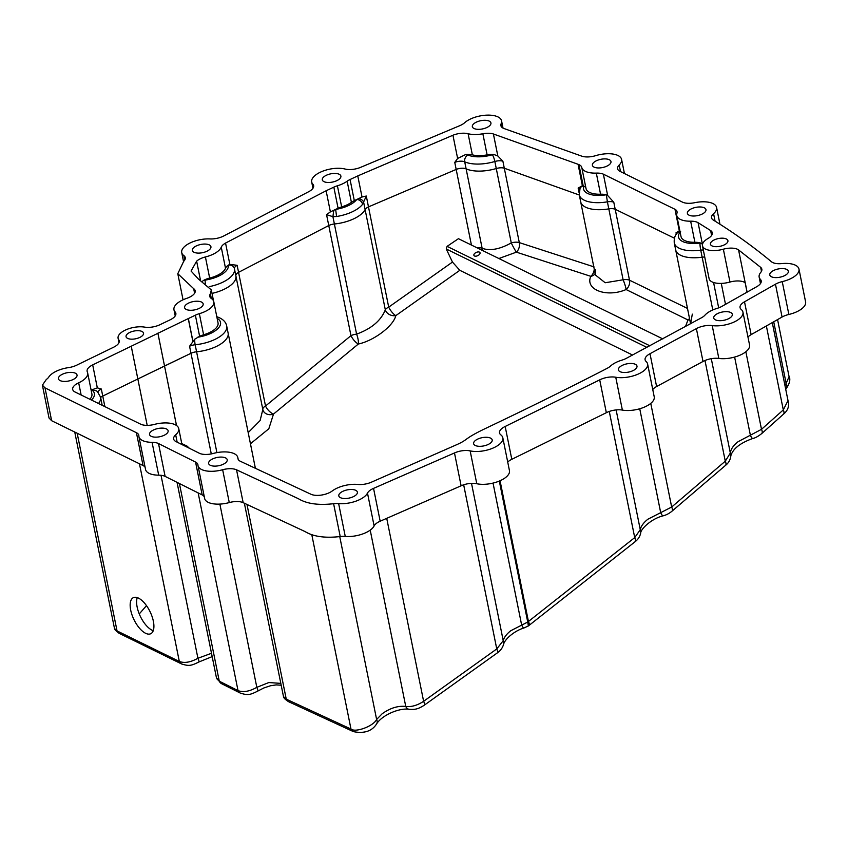 <?xml version="1.0" encoding="UTF-8"?>
<svg xmlns="http://www.w3.org/2000/svg" width="848" height="848" viewBox="0 0 848 848"><rect width="100%" height="100%" fill="white"/><g stroke="black" fill="none" stroke-linecap="round" stroke-linejoin="round"><path stroke-width="1.27" d="M471.424 245.061L456.182 169.43L368.488 206.88L456.182 169.43A8.014 3.551 168.6 0 1 466.124 168.858A28.164 12.497 -11.4 0 0 496.271 168.529A8.014 3.551 168.6 0 1 504.306 168.222L579.576 195.114L504.306 168.222A8.014 3.551 -11.4 0 0 496.271 168.529A28.164 12.497 168.6 0 1 466.124 168.858A8.014 3.551 -11.4 0 0 456.182 169.43L454.761 162.392L457.623 158.449L452.938 135.235L357.771 175.907L362.022 197.022L356.754 199.492A5.342 4.282 37.1 0 1 362.584 204.283A28.164 12.497 168.6 0 1 352.747 211.587A28.164 12.497 168.6 0 1 336.561 216.505L332.914 216.675L326.565 214.682L330.381 211.873L326.13 190.758L225.547 243.069L229.85 264.396L237.143 265.297L238.564 272.335A8.014 3.551 -11.4 0 0 235.861 275.801A28.164 12.497 168.6 0 1 235.871 275.854A28.164 12.497 168.6 0 1 224.211 289.242A28.164 12.497 168.6 0 1 212.021 293.397A28.164 12.497 -11.4 0 0 235.871 275.854A28.164 12.497 -11.4 0 0 235.861 275.823A8.014 3.551 168.6 0 1 238.564 272.335L328.759 225.526L238.564 272.335L265.519 406.022L350.966 335.649L328.759 225.526A8.014 3.551 168.6 0 1 334.388 223.989A8.014 3.551 -11.4 0 0 328.759 225.526L326.565 214.682M362.022 197.022L366.294 196.036L362.584 204.283M368.212 207.007A8.014 3.551 -11.4 0 0 365.106 209.573A28.164 12.497 168.6 0 1 354.167 218.625A28.164 12.497 168.6 0 1 334.388 223.989A28.164 12.497 -11.4 0 0 365.106 209.573A8.014 3.551 168.6 0 1 368.212 207.007A8.014 3.551 168.6 0 1 368.488 206.88A8.014 3.551 -11.4 0 0 368.212 207.007M102.195 405.312L101.972 404.167A28.164 12.497 168.6 0 1 102.078 405.249A28.164 12.497 -11.4 0 0 101.972 404.167L100.552 397.129A28.164 12.497 168.6 0 1 98.506 403.5M255.375 468.213L228.112 333.02A28.164 12.497 168.6 0 1 216.452 346.419A28.164 12.497 168.6 0 1 196.577 351.793A8.014 3.551 -11.4 0 0 190.991 353.287L137.853 378.971A13.536 6.01 -11.4 0 0 137.832 378.982L102.756 396.069A8.014 3.551 -11.4 0 0 100.615 397.447A8.014 3.551 168.6 0 1 102.756 396.069L164.501 366.018A13.536 6.01 -11.4 0 0 164.501 366.018L190.991 353.287A8.014 3.551 168.6 0 1 196.577 351.793A28.164 12.497 -11.4 0 0 228.112 333.02L226.692 325.992A28.164 12.497 168.6 0 1 215.032 339.38A28.164 12.497 168.6 0 1 195.167 344.754L216.908 452.62M782.238 281.621L788.863 314.46A13.536 6.01 -11.4 0 0 783.308 316.389A13.536 6.01 -11.4 0 0 782.068 317.035L775.454 284.197A13.536 6.01 168.6 0 1 776.694 283.55A13.536 6.01 168.6 0 1 782.238 281.621A20.31 9.01 -11.4 0 0 798.975 269.081A20.31 9.01 -11.4 0 0 781.761 263.59A13.536 6.01 168.6 0 1 771.447 261.746C753.321 246.694 733.944 232.797 713.327 220.067A13.536 6.01 168.6 0 1 711.546 217.809A13.536 6.01 168.6 0 1 713.571 213.675A20.31 9.01 -11.4 0 0 716.592 207.474A20.31 9.01 -11.4 0 0 694.66 202.704A13.536 6.01 168.6 0 1 682.131 201.962L620.291 171.497A13.536 6.01 168.6 0 1 617.598 168.763A13.536 6.01 168.6 0 1 619.199 165.021A20.31 9.01 -11.4 0 0 621.595 159.413A20.31 9.01 -11.4 0 0 595.678 155.661A13.536 6.01 168.6 0 1 581.431 156.032L504.422 128.673A13.536 6.01 168.6 0 1 500.871 125.61A13.536 6.01 168.6 0 1 501.147 123.691A20.31 9.01 -11.4 0 0 501.55 120.798A20.31 9.01 -11.4 0 0 490.049 115.158A20.31 9.01 -11.4 0 0 470.142 119.176A20.31 9.01 -11.4 0 0 464.587 122.78A13.536 6.01 168.6 0 1 459.213 125.907L361.206 167.098A13.536 6.01 168.6 0 1 345.083 169.038A20.31 9.01 -11.4 0 0 320.099 172.324A20.31 9.01 -11.4 0 0 311.693 181.981A20.31 9.01 -11.4 0 0 312.859 184.164A13.536 6.01 168.6 0 1 313.633 185.617A13.536 6.01 168.6 0 1 308.121 192.008L224.254 235.702A13.536 6.01 168.6 0 1 209.986 238.924A20.31 9.01 -11.4 0 0 190.132 242.941A20.31 9.01 -11.4 0 0 181.726 252.598A20.31 9.01 -11.4 0 0 183.846 255.608A13.536 6.01 168.6 0 1 185.256 257.622A13.536 6.01 168.6 0 1 183.687 261.332L177.794 273.713L193.683 288.68A13.536 6.01 168.6 0 1 195.188 290.758A13.536 6.01 168.6 0 1 186.698 298.358A20.31 9.01 -11.4 0 0 182.384 300.118A20.31 9.01 -11.4 0 0 173.967 309.764A20.31 9.01 -11.4 0 0 175.101 311.905A13.536 6.01 168.6 0 1 175.854 313.336A13.536 6.01 168.6 0 1 170.183 319.802L160.039 324.678A13.536 6.01 168.6 0 1 144.595 327.116A17.034 7.558 -11.4 0 0 125.144 330.19A17.034 7.558 -11.4 0 0 118.095 338.288A17.034 7.558 -11.4 0 0 118.709 339.677A13.536 6.01 168.6 0 1 119.208 340.79A13.536 6.01 168.6 0 1 113.674 347.192L76.638 365.202A13.536 6.01 168.6 0 1 68.465 367.629A20.31 9.01 -11.4 0 0 56.233 371.254A20.31 9.01 -11.4 0 0 48.749 377.084A13.536 6.01 168.6 0 1 46.311 379.48L42.4 385.172L45.008 387.875L136.422 432.703A13.536 6.01 168.6 0 1 138.796 435.289A13.536 6.01 168.6 0 1 138.849 435.83A20.31 9.01 -11.4 0 0 138.924 436.646A20.31 9.01 -11.4 0 0 152.068 442.327A13.536 6.01 168.6 0 1 158.512 443.557L165.127 476.396A13.536 6.01 -11.4 0 0 158.693 475.166L152.068 442.327M712.214 325.6L718.839 358.439A13.536 6.01 -11.4 0 0 703.967 360.972A13.536 6.01 -11.4 0 0 703.003 361.471L696.388 328.632A13.536 6.01 168.6 0 1 697.342 328.134A13.536 6.01 168.6 0 1 712.214 325.6A20.31 9.01 -11.4 0 0 733.382 322.335A20.31 9.01 -11.4 0 0 742.943 312.149A20.31 9.01 -11.4 0 0 741.205 309.435A13.536 6.01 168.6 0 1 740.06 307.633A13.536 6.01 168.6 0 1 744.512 301.793L751.137 334.631A13.536 6.01 -11.4 0 0 747.957 337.059M615.754 377.243L622.379 410.082A13.536 6.01 -11.4 0 0 606.744 412.499A13.536 6.01 -11.4 0 0 606.341 412.7L599.716 379.862A13.536 6.01 168.6 0 1 600.13 379.66A13.536 6.01 168.6 0 1 615.754 377.243A20.31 9.01 -11.4 0 0 637.452 374.403A20.31 9.01 -11.4 0 0 647.596 363.972A20.31 9.01 -11.4 0 0 646.102 361.46A13.536 6.01 168.6 0 1 645.095 359.785A13.536 6.01 168.6 0 1 649.992 353.711L656.606 386.55A13.536 6.01 -11.4 0 0 652.748 389.508M470.152 450.892L476.777 483.731A13.536 6.01 -11.4 0 0 461.111 485.798L454.486 452.959A13.536 6.01 168.6 0 1 470.152 450.892A20.31 9.01 -11.4 0 0 492.211 448.412A20.31 9.01 -11.4 0 0 502.822 437.78A20.31 9.01 -11.4 0 0 500.85 434.876A13.536 6.01 168.6 0 1 499.525 432.936A13.536 6.01 168.6 0 1 505.132 426.491A13.536 6.01 168.6 0 1 505.175 426.47L511.8 459.319A13.536 6.01 -11.4 0 0 511.757 459.34A13.536 6.01 -11.4 0 0 507.719 462.054M367.491 493.101A13.536 6.01 168.6 0 1 372.76 488.734A13.536 6.01 168.6 0 1 373.544 488.374L380.169 521.213A13.536 6.01 -11.4 0 0 379.374 521.573A13.536 6.01 -11.4 0 0 374.116 525.94L367.491 493.101A20.31 9.01 -11.4 0 1 338.638 503.585L345.263 536.424A20.31 9.01 -11.4 0 0 374.116 525.94M761.472 271.296L760.688 267.364A13.536 6.01 168.6 0 1 761.843 269.176A13.536 6.01 168.6 0 1 760.773 272.346A20.31 9.01 -11.4 0 0 759.161 277.105A20.31 9.01 -11.4 0 0 760.391 279.352A13.536 6.01 168.6 0 1 761.207 280.847A13.536 6.01 168.6 0 1 756.819 286.645L721.881 306.393A13.536 6.01 168.6 0 1 717.101 308.375A20.31 9.01 -11.4 0 0 711.525 310.527A20.31 9.01 -11.4 0 0 704.974 315.138A13.536 6.01 168.6 0 1 701.667 317.671L626.11 358.46A13.536 6.01 168.6 0 1 621.807 360.177A20.31 9.01 -11.4 0 0 616.189 362.35A20.31 9.01 -11.4 0 0 610.528 366.05A13.536 6.01 168.6 0 1 607.316 368.233L601.476 371.276C565.404 389.762 526.735 408.831 485.48 428.473A13.536 6.01 -11.4 0 0 485.459 428.484C463.294 439.116 469.029 439.073 457.305 444.416A13.536 6.01 -11.4 0 0 457.242 444.447L371.339 482.215A13.536 6.01 168.6 0 1 357.92 484.452A20.31 9.01 -11.4 0 0 336.592 488.363A20.31 9.01 -11.4 0 0 332.268 490.95A13.536 6.01 168.6 0 1 310.877 494.214L240.949 461.556A13.536 6.01 -11.4 0 0 240.843 461.503L240.599 461.397A13.536 6.01 168.6 0 1 237.959 458.683A13.536 6.01 168.6 0 1 237.906 458.249A20.31 9.01 -11.4 0 0 237.832 457.591A20.31 9.01 -11.4 0 0 213.304 453.436A13.536 6.01 168.6 0 1 199.28 453.224L175.96 441.564A13.536 6.01 168.6 0 1 173.639 439.01A13.536 6.01 168.6 0 1 175.684 434.844A20.31 9.01 -11.4 0 0 178.748 428.611A20.31 9.01 -11.4 0 0 154.463 424.392A13.536 6.01 168.6 0 1 140.651 424.17L75.069 392.009A13.536 6.01 168.6 0 1 72.695 389.423A13.536 6.01 168.6 0 1 78.292 382.978A13.536 6.01 168.6 0 1 78.673 382.808A20.31 9.01 -11.4 0 0 87.641 372.887A20.31 9.01 -11.4 0 0 87.333 371.943A13.536 6.01 168.6 0 1 87.121 371.318A13.536 6.01 168.6 0 1 92.686 364.894L97.319 387.875L101.336 389.031L104.876 406.627M702.049 214.12A9.476 4.208 -11.4 0 0 705.971 209.615A9.476 4.208 -11.4 0 0 700.607 206.986A9.476 4.208 -11.4 0 0 691.311 208.852A9.476 4.208 -11.4 0 0 687.389 213.367A9.476 4.208 -11.4 0 0 692.752 215.996A9.476 4.208 -11.4 0 0 702.049 214.12M784.432 275.727A9.476 4.208 -11.4 0 0 788.364 271.222A9.476 4.208 -11.4 0 0 782.99 268.583A9.476 4.208 -11.4 0 0 773.705 270.459A9.476 4.208 -11.4 0 0 769.783 274.964A9.476 4.208 -11.4 0 0 775.146 277.593A9.476 4.208 -11.4 0 0 784.432 275.727M633.053 370.618A9.476 4.208 -11.4 0 0 636.986 366.113A9.476 4.208 -11.4 0 0 631.612 363.474A9.476 4.208 -11.4 0 0 622.326 365.35A9.476 4.208 -11.4 0 0 618.404 369.855A9.476 4.208 -11.4 0 0 623.768 372.495A9.476 4.208 -11.4 0 0 633.053 370.618M728.4 318.795A9.476 4.208 -11.4 0 0 732.322 314.29A9.476 4.208 -11.4 0 0 726.959 311.661A9.476 4.208 -11.4 0 0 717.662 313.537A9.476 4.208 -11.4 0 0 713.74 318.042A9.476 4.208 -11.4 0 0 719.104 320.671A9.476 4.208 -11.4 0 0 728.4 318.795M488.278 444.426A9.476 4.208 -11.4 0 0 492.211 439.921A9.476 4.208 -11.4 0 0 486.837 437.292A9.476 4.208 -11.4 0 0 477.551 439.169A9.476 4.208 -11.4 0 0 473.619 443.674A9.476 4.208 -11.4 0 0 478.993 446.302A9.476 4.208 -11.4 0 0 488.278 444.426M164.205 435.257A9.476 4.208 -11.4 0 0 168.127 430.752A9.476 4.208 -11.4 0 0 162.763 428.123A9.476 4.208 -11.4 0 0 153.467 430A9.476 4.208 -11.4 0 0 149.545 434.505A9.476 4.208 -11.4 0 0 154.908 437.133A9.476 4.208 -11.4 0 0 164.205 435.257M199.248 308.386A9.476 4.208 -11.4 0 0 203.17 303.881A9.476 4.208 -11.4 0 0 197.807 301.241A9.476 4.208 -11.4 0 0 188.51 303.118A9.476 4.208 -11.4 0 0 184.588 307.623A9.476 4.208 -11.4 0 0 189.952 310.262A9.476 4.208 -11.4 0 0 199.248 308.386M223.289 464.238A9.476 4.208 -11.4 0 0 227.211 459.733A9.476 4.208 -11.4 0 0 221.847 457.093A9.476 4.208 -11.4 0 0 212.551 458.969A9.476 4.208 -11.4 0 0 208.629 463.474A9.476 4.208 -11.4 0 0 213.993 466.103A9.476 4.208 -11.4 0 0 223.289 464.238M353.468 496.631A9.476 4.208 -11.4 0 0 357.39 492.126A9.476 4.208 -11.4 0 0 352.015 489.497A9.476 4.208 -11.4 0 0 342.73 491.374A9.476 4.208 -11.4 0 0 338.808 495.879A9.476 4.208 -11.4 0 0 344.171 498.507A9.476 4.208 -11.4 0 0 353.468 496.631M73.108 379.533A9.476 4.208 -11.4 0 0 77.03 375.028A9.476 4.208 -11.4 0 0 71.656 372.389A9.476 4.208 -11.4 0 0 62.37 374.265A9.476 4.208 -11.4 0 0 58.448 378.77A9.476 4.208 -11.4 0 0 63.812 381.409A9.476 4.208 -11.4 0 0 73.108 379.533M207.007 251.209A9.476 4.208 -11.4 0 0 210.929 246.704A9.476 4.208 -11.4 0 0 205.566 244.076A9.476 4.208 -11.4 0 0 196.27 245.952A9.476 4.208 -11.4 0 0 192.348 250.457A9.476 4.208 -11.4 0 0 197.711 253.086A9.476 4.208 -11.4 0 0 207.007 251.209M336.963 180.592A9.476 4.208 -11.4 0 0 340.885 176.087A9.476 4.208 -11.4 0 0 335.522 173.458A9.476 4.208 -11.4 0 0 326.226 175.335A9.476 4.208 -11.4 0 0 322.304 179.84A9.476 4.208 -11.4 0 0 327.678 182.468A9.476 4.208 -11.4 0 0 336.963 180.592M487.006 127.454A9.476 4.208 -11.4 0 0 490.928 122.939A9.476 4.208 -11.4 0 0 485.565 120.31A9.476 4.208 -11.4 0 0 476.269 122.186A9.476 4.208 -11.4 0 0 472.347 126.691A9.476 4.208 -11.4 0 0 477.721 129.32A9.476 4.208 -11.4 0 0 487.006 127.454M607.051 166.06A9.476 4.208 -11.4 0 0 610.973 161.555A9.476 4.208 -11.4 0 0 605.61 158.915A9.476 4.208 -11.4 0 0 596.314 160.791A9.476 4.208 -11.4 0 0 592.392 165.296A9.476 4.208 -11.4 0 0 597.755 167.936A9.476 4.208 -11.4 0 0 607.051 166.06M336.561 216.505L335.66 209.392L338.087 208.258L333.836 187.143A13.536 6.01 168.6 0 1 337.409 185.786A20.31 9.01 -11.4 0 0 347.15 181.218A13.536 6.01 168.6 0 1 349.842 179.628A13.536 6.01 168.6 0 1 350.065 179.522L354.316 200.637L356.754 199.492A22.832 10.123 -11.4 0 1 348.782 205.417A22.832 10.123 -11.4 0 1 335.66 209.392L330.381 211.873M338.087 208.258A13.536 6.01 168.6 0 1 341.659 206.901A20.31 9.01 168.6 0 0 351.401 202.333A13.536 6.01 168.6 0 1 354.104 200.743A13.536 6.01 168.6 0 1 354.316 200.637M202.036 281.568L203.668 280.349A13.345 5.925 168.6 0 1 204.58 279.882A13.345 5.925 168.6 0 1 209.668 278.08A20.31 9.01 168.6 0 0 225.515 268.286A13.536 6.01 168.6 0 1 228.271 265.159L229.85 264.396M200.531 280.508L196.63 261.184A13.345 5.925 168.6 0 1 200.329 258.767A13.345 5.925 168.6 0 1 205.407 256.965A20.31 9.01 -11.4 0 0 221.254 247.181A13.536 6.01 168.6 0 1 225.547 243.069M139.846 337.398A8.915 3.954 -11.4 0 0 143.535 333.158A8.915 3.954 -11.4 0 0 138.489 330.688A8.915 3.954 -11.4 0 0 129.744 332.448A8.915 3.954 -11.4 0 0 126.055 336.688A8.915 3.954 -11.4 0 0 131.101 339.158A8.915 3.954 -11.4 0 0 139.846 337.398M724.224 244.913A8.915 3.954 -11.4 0 0 727.913 240.673A8.915 3.954 -11.4 0 0 722.867 238.193A8.915 3.954 -11.4 0 0 714.133 239.963A8.915 3.954 -11.4 0 0 710.444 244.192A8.915 3.954 -11.4 0 0 715.489 246.673A8.915 3.954 -11.4 0 0 724.224 244.913M87.641 372.887L91.902 393.991A20.31 9.01 168.6 0 1 89.846 399.26M213.791 301.74L218.042 322.855A20.31 9.01 168.6 0 1 203.605 334.79A13.536 6.01 168.6 0 0 199.619 336.296L195.369 315.18A13.536 6.01 168.6 0 1 199.354 313.675A20.31 9.01 -11.4 0 0 213.791 301.74A20.31 9.01 -11.4 0 0 211.364 298.507A13.536 6.01 168.6 0 1 209.753 296.355A13.536 6.01 168.6 0 1 210.378 293.779L211.332 298.485M211.279 453.903L189.57 346.26L194.722 339.211L199.619 336.296M192.835 341.32L188.245 318.604A13.536 6.01 -11.4 0 0 188.341 318.562L195.369 315.18M357.771 175.907L350.065 179.522M333.836 187.143L326.13 190.758M493.621 154.4A13.536 6.01 168.6 0 0 487.123 154.866A20.31 9.01 168.6 0 1 472.357 154.845A13.536 6.01 168.6 0 0 466.018 154.368A13.345 5.925 168.6 0 1 467.958 155.004A22.832 10.123 -11.4 0 0 492.381 154.739A13.345 5.925 168.6 0 1 493.621 154.4L497.829 155.979L502.885 161.194L519.305 242.613L594.045 266.897M452.938 135.235A13.536 6.01 168.6 0 1 468.107 133.73A20.31 9.01 -11.4 0 0 482.862 133.761A13.536 6.01 168.6 0 1 493.398 133.984L497.829 155.979M694.904 242.295A20.31 9.01 168.6 0 1 681.029 236.613L676.768 215.509A20.31 9.01 -11.4 0 0 690.654 221.19A13.536 6.01 168.6 0 1 698.084 222.695L702.42 244.203L700.437 242.973A13.536 6.01 168.6 0 0 694.904 242.295L690.654 221.19M676.301 234.239L676.015 232.808L679.322 230.815L674.987 209.297A13.536 6.01 168.6 0 1 677.043 211.724A13.536 6.01 168.6 0 1 676.937 213.23A20.31 9.01 -11.4 0 0 676.768 215.509M679.322 230.815L680.605 231.472M579.078 192.655L578.156 188.076L582.375 185.712L583.901 186.083A22.832 10.123 -11.4 0 0 606.203 194.786A13.536 6.01 168.6 0 0 600.564 194.213A20.31 9.01 168.6 0 1 586.032 188.553L581.77 167.438A20.31 9.01 -11.4 0 0 596.314 173.109A13.536 6.01 168.6 0 1 603.363 174.169L607.656 195.496L613.782 202.227L615.203 209.265A8.014 3.551 -11.4 0 0 608.811 208.873A28.164 12.497 168.6 0 1 580.689 201.835A28.164 12.497 -11.4 0 0 608.811 208.873A8.014 3.551 168.6 0 1 615.203 209.265L674.425 238.214L615.203 209.265L629.502 280.179L687.495 308.428M582.375 185.712L578.06 164.279L578.919 164.639A13.536 6.01 168.6 0 1 581.77 167.438L586.032 188.553M606.203 194.786L607.656 195.496M583.901 186.083A13.536 6.01 168.6 0 1 586.032 188.542M196.63 261.184L191.065 271.031L198.209 278.844L211.322 289.921L210.378 293.779M188.245 318.604L92.686 364.894M760.688 267.364L738.566 249.906L745.191 282.744A13.536 6.01 -11.4 0 0 729.98 282.045L723.355 249.206A13.536 6.01 168.6 0 1 738.566 249.906M711.599 235.437L710.624 230.561A13.536 6.01 168.6 0 1 712.299 232.755A13.536 6.01 168.6 0 1 707.953 238.532A17.034 7.558 -11.4 0 0 702.473 245.803L709.098 278.642A17.034 7.558 -11.4 0 0 729.98 282.045M702.473 245.803A17.034 7.558 -11.4 0 0 723.355 249.206M710.624 230.561L698.084 222.695M674.987 209.297L603.363 174.169M578.06 164.279L493.398 133.984M788.863 314.46A20.31 9.01 -11.4 0 0 805.6 301.92L798.975 269.081M782.068 317.035L751.137 334.631M775.454 284.197L744.512 301.793M718.839 358.439A20.31 9.01 -11.4 0 0 739.997 355.174A20.31 9.01 -11.4 0 0 749.558 344.988L742.943 312.149M703.003 361.471L656.606 386.55M696.388 328.632L649.992 353.711M622.379 410.082A20.31 9.01 -11.4 0 0 644.067 407.252A20.31 9.01 -11.4 0 0 654.221 396.811L647.596 363.972M606.341 412.7L511.8 459.319M599.716 379.862L505.175 426.47M476.777 483.731A20.31 9.01 -11.4 0 0 498.836 481.251A20.31 9.01 -11.4 0 0 509.447 470.619L502.822 437.78M461.111 485.798L380.169 521.213M454.486 452.959L373.544 488.374M345.263 536.424A13.536 6.01 -11.4 0 0 340.218 536.54C325.081 538.289 313.378 536.636 305.1 531.59L243.153 502.663A13.536 6.01 -11.4 0 0 229.267 502.578L222.653 469.739A13.536 6.01 168.6 0 1 236.539 469.813L243.153 502.663M340.218 536.54L333.603 503.701C318.456 505.45 306.753 503.797 298.475 498.751L236.539 469.813M204.315 496.896A13.536 6.01 -11.4 0 0 202.184 494.925L195.57 462.086A13.536 6.01 168.6 0 1 197.891 464.64A13.536 6.01 168.6 0 1 197.934 465.033A20.31 9.01 -11.4 0 0 198.008 465.616A20.31 9.01 -11.4 0 0 222.653 469.739M198.008 465.616L204.633 498.454A20.31 9.01 -11.4 0 0 229.267 502.578M202.184 494.925L165.127 476.396M195.57 462.086L158.512 443.557M138.924 436.646L145.549 469.485A20.31 9.01 -11.4 0 0 158.693 475.166M42.4 385.172L49.025 418.011L51.633 420.714L143.047 465.541L136.422 432.703M704.741 257.039A8.014 3.551 -11.4 0 0 702.144 257.198A28.164 12.497 168.6 0 1 675.686 249.895A28.164 12.497 -11.4 0 0 702.144 257.198A8.014 3.551 168.6 0 1 704.741 257.039M145.114 467.312A13.536 6.01 -11.4 0 0 143.047 465.541M333.603 503.701A13.536 6.01 168.6 0 1 338.638 503.585M131.207 346.143A13.536 6.01 168.6 0 1 131.228 346.132L147.202 425.378L131.207 346.143M157.876 333.179A13.536 6.01 168.6 0 1 157.908 333.169L164.533 366.007L157.876 333.179M457.623 158.449L466.018 154.368M91.372 391.373A13.536 6.01 168.6 0 1 92.061 389.773L97.319 387.875M333.762 210.283L332.914 216.675L356.595 334.123C371.36 328.759 380.932 320.671 385.321 309.838L363.633 202.259A5.342 3.827 15.9 0 0 358.651 198.602M474.467 255.99A3.339 1.781 -24.8 0 0 478.293 255.365A3.339 1.781 -24.8 0 0 479.979 252.662A3.339 1.781 -24.8 0 0 479.438 252.132A3.339 1.781 -24.8 0 0 475.601 252.768A3.339 1.781 -24.8 0 0 473.926 255.46A3.339 1.781 -24.8 0 0 474.467 255.99M647.013 347.436L446.239 248.973L447.097 246.365L458.439 238.691L662.85 338.935M632.629 355.058L459.807 270.311L395.804 315.636A8.014 2.438 53.6 0 1 388.702 307.135L452.472 262.074L459.807 270.311M137.27 597.607A20.023 8.978 -115.8 0 0 137.143 607.03A20.023 8.978 -115.8 0 0 153.244 630.679M130.698 610.136A20.023 8.978 -115.8 0 0 150.743 633.732A20.023 8.978 -115.8 0 0 153.371 621.255A20.023 8.978 -115.8 0 0 133.327 597.67A20.023 8.978 -115.8 0 0 130.698 610.136M211.502 653.267L197.923 658.271C190.609 662.32 184.408 663.38 179.32 661.461L117.045 630.923L114.48 628.442L74.751 432.056M280.699 683.371L268.816 682.545L256.827 687.346C249.429 691.491 243.164 692.572 238.023 690.601L219.272 681.188L216.431 677.711L177.041 482.342M493.038 483.084L521.626 624.912A8.014 1.283 71.1 0 0 523.841 628.039L528.378 625.93L527.732 622.029L510.729 630.753C506.627 633.997 504.136 637.304 503.224 640.675L496.758 648.943L423.618 701.296C417.417 705.398 411.471 707.115 405.757 706.448C398.03 705.61 390.144 708.048 382.13 713.793L376.618 719.475C373.47 726.142 355.535 732.852 350.987 729.068L286.253 699.165L283.486 696.6L244.372 503.224M772.284 322.622L788.004 400.585L783.298 409.902L761.504 429.332L738.057 441.713C733.297 445.507 730.722 449.292 730.329 453.065L725.273 461.185L671.669 507.03L647.893 519.209C643.547 522.665 641.014 526.152 640.272 529.682L634.717 537.611L527.732 622.029L499.313 481.049M777.574 319.611L789.085 376.724L785.015 385.734M137.079 598.211L137.376 597.639M248.199 432.628L260.113 420.534L262.827 409.542L235.882 275.886M446.239 248.973L452.472 262.074M482.3 250.393A8.014 6.127 113.6 0 0 482.141 248.305C490.102 251.082 499.801 249.291 511.27 242.91L494.85 161.491A28.164 12.497 168.6 0 1 464.704 161.82L482.141 248.305A8.014 3.551 168.6 0 0 476.883 247.743M595.688 269.706L595.444 275.017L605.186 282.744L623.11 279.798L607.391 201.845A28.164 12.497 168.6 0 1 579.269 194.796L595.444 275.017M692.307 314.131L690.601 323.798M725.506 304.368L721.277 283.402M685.481 326.618L687.961 319.961L626.1 289.539A8.014 1.166 70.6 0 0 623.11 279.798A8.014 3.551 168.6 0 1 629.502 280.179A8.014 6.095 112.9 0 1 626.1 289.539C606.691 297.902 584.696 289.666 590.823 276.331L516.39 252.153A8.014 0.657 62.2 0 1 511.27 242.91A8.014 3.551 168.6 0 1 519.305 242.613A8.014 5.777 106.2 0 1 516.39 252.153L498.868 258.523M689.519 318.498A8.014 6.318 119.2 0 1 687.961 319.961A8.014 5.448 -150.6 0 0 689.742 319.622M594.225 268.975A8.014 5.968 110.1 0 1 590.823 276.331A8.014 6.159 -164 0 0 595.158 273.575M262.816 409.489A8.014 3.551 168.6 0 1 265.519 406.022A8.014 3.286 48.7 0 0 273.512 414.068L358.344 344.023A8.014 2.703 52.1 0 1 350.966 335.649A8.014 3.551 168.6 0 1 356.595 334.123A8.014 2.194 75.5 0 1 358.344 344.023C374 340.716 393.483 325.95 395.804 315.636A8.014 6.063 18.3 0 1 385.321 309.838A8.014 3.551 168.6 0 1 388.437 307.262A8.014 3.551 168.6 0 1 388.702 307.135L366.294 196.036M250.446 443.758L268.816 428.77L273.512 414.068A8.014 6.72 -11.6 0 1 262.827 409.542L234.451 268.816A28.164 12.497 168.6 0 1 222.791 282.204A28.164 12.497 168.6 0 1 209.159 286.666M203.668 280.349A13.345 5.925 168.6 0 1 205.152 280.094A22.832 10.123 -11.4 0 0 218.816 276.035A22.832 10.123 -11.4 0 0 228.271 265.159A5.342 4.781 -11.7 0 1 234.44 268.763A5.342 4.781 -11.7 0 1 234.451 268.784A28.164 12.497 168.6 0 1 234.451 268.816L234.44 268.784A8.014 3.551 -11.4 0 1 237.143 265.297M197.701 337.218A22.832 10.123 -11.4 0 0 211.067 333.2A22.832 10.123 -11.4 0 0 217.13 318.318M91.446 400.033A22.832 10.123 -11.4 0 0 92.792 390.78A5.342 4.569 -46.2 0 1 97.435 391.617L100.552 397.129M235.861 275.823L234.461 268.848M501.147 123.691L501.868 127.285M351.401 202.333L347.15 181.218M761.027 282.543L760.391 279.352M237.906 458.249L238.076 459.118M175.684 434.844L177.158 442.168M78.673 382.808L81.132 394.977M199.354 313.675L203.605 334.79M188.341 318.562L192.909 341.225M205.407 256.965L209.668 278.08M225.515 268.286L221.254 247.181M337.409 185.786L341.659 206.901M468.107 133.73L472.357 154.845M487.123 154.866L482.862 133.761M600.564 194.213L596.314 173.109M583.191 185.818L578.919 164.639M184.737 260.018L183.846 255.608M313.484 187.26L312.859 184.164M619.199 165.021L620.524 171.603M713.571 213.675L715.076 221.148M51.633 420.714L45.008 387.875M119.176 341.998L118.709 339.677M175.716 314.947L175.101 311.905M194.605 293.26L193.683 288.68M712.786 309.955L700.734 250.16A28.164 12.497 168.6 0 1 674.266 242.857L690.516 323.459M680.107 232.087A22.832 10.123 -11.4 0 0 700.003 243.026A13.345 5.925 168.6 0 1 700.437 242.973M92.792 390.78A13.345 5.925 168.6 0 1 92.061 389.773M502.885 161.194A8.014 3.551 -11.4 0 0 494.85 161.491A5.342 0.965 73.4 0 0 492.381 154.739M467.958 155.004A5.342 4.06 114.1 0 0 464.704 161.82A8.014 3.551 -11.4 0 0 454.761 162.392M613.782 202.227A8.014 3.551 -11.4 0 0 607.391 201.845L606.352 194.828M579.725 189.221A8.014 3.551 -11.4 0 0 578.156 188.076M703.321 250.001A8.014 3.551 -11.4 0 0 700.734 250.16A5.342 0.625 81.9 0 1 700.003 243.026M676.863 233.476A8.014 3.551 -11.4 0 0 676.015 232.808M101.336 389.031A8.014 3.551 -11.4 0 0 98.039 392.232M194.722 339.211A5.342 1.092 84.6 0 0 195.167 344.754A8.014 3.551 -11.4 0 0 189.57 346.26M680.032 231.684A5.342 4.176 -139.7 0 0 677.308 232.924C674.944 235.225 673.927 238.532 674.266 242.857M583.541 185.924A5.342 4.569 -156.2 0 0 580.043 188.415L579.269 194.796M205.152 280.094A5.342 0.583 81.7 0 0 205.386 283.889M447.097 246.365L649.971 345.857M745.233 282.776L747.12 292.157M176.532 425.526L164.533 366.007L176.49 425.505M146.492 605.642L139.263 613.941M77.179 433.243L117.045 630.923A8.014 6.212 116.1 0 0 119.473 633.488L181.748 664.026A8.014 6.212 116.1 0 1 179.32 661.461L139.464 463.782M181.748 664.026C188.786 666.083 190.768 666.051 198.824 662.012A8.014 1.399 58.8 0 0 197.923 658.271L161.025 475.304M216.77 678.739L221.667 683.732A8.014 6.233 116.6 0 1 219.272 681.188L179.416 483.53M221.667 683.732L240.419 693.145A8.014 6.233 116.7 0 1 238.023 690.601L198.156 492.911M240.419 693.145C247.648 695.286 249.524 695.222 257.697 691.12A8.014 1.463 58.5 0 0 256.827 687.346L219.876 504.094M283.486 696.6C283.614 697.946 285.384 699.674 288.786 701.784A8.014 6.159 114.5 0 1 286.253 699.165L246.98 504.422M288.786 701.784L353.457 731.644A8.014 6.201 115.6 0 1 350.987 729.068L311.767 534.579M353.457 731.644C364.29 733.753 372.007 731.177 376.607 723.906A8.014 5.056 34.3 0 0 376.618 719.475L339.741 536.593M376.607 723.906C382.045 714.991 399.885 707.635 409.054 709.31A8.014 5.364 99.9 0 1 405.757 706.448L370.216 530.138M409.054 709.31C414.82 709.712 417.99 709.246 424.159 705.282A8.014 2.237 54.6 0 0 423.618 701.296L386.73 518.351M424.159 705.282L497.225 652.971A8.014 2.449 53.5 0 0 496.758 648.943L463.665 484.812M497.225 652.971C500.553 650.649 502.684 647.713 503.606 644.162A8.014 6.233 13.9 0 0 503.224 640.675L471.509 483.36M787.675 399.567C789.753 405.249 788.343 410.125 783.467 414.184L761.684 433.604C758.112 436.413 755.176 438.024 752.876 438.458C740.315 442.932 732.969 448.698 730.838 455.758C730.414 459.743 728.633 462.966 725.475 465.425L671.923 511.238C669.199 513.485 666.316 515.012 663.253 515.796C650.872 518.785 640.6 529.523 640.717 532.904C640.007 536.487 638.099 539.455 635.004 541.787L528.823 625.58A8.014 2.661 -127.6 0 0 528.442 621.489L500.055 480.731M635.004 541.787A8.014 2.936 -129.2 0 0 634.717 537.611L609.277 411.45M640.717 532.904A8.014 6.339 -169.7 0 0 640.272 529.682L616.125 409.934M663.253 515.796A8.014 1.929 -105.8 0 1 660.719 512.764L639.742 408.757M671.923 511.238A8.014 3.074 -130 0 0 671.669 507.03L650.766 403.383M725.475 465.425A8.014 3.244 -131 0 0 725.273 461.185L704.985 360.517M730.838 455.758A8.014 6.498 -176 0 0 730.329 453.065L711.292 358.693M752.876 438.458A8.014 1.781 -106.5 0 1 750.416 435.406L734.622 357.072M761.684 433.604A8.014 3.328 -131.6 0 0 761.504 429.332L745.858 351.761M783.467 414.184A8.014 3.371 -131.8 0 0 783.298 409.902L766.38 325.992M788.757 375.696C790.739 378.844 789.912 383.137 786.276 388.564A8.014 4.399 -139.3 0 0 786.287 384.102L773.726 321.805M718.68 307.845L713.571 282.501M747.056 292.2L745.148 282.713M226.692 325.992C225.875 321.742 222.526 318.636 216.632 316.654M503.012 128.08L501.55 120.798M760.465 283.582L759.161 277.105M238.182 459.351L237.832 457.591M181.96 444.564L178.748 428.611M211.322 289.921L213.537 300.934M183.518 261.502L181.726 252.598M312.954 188.267L311.693 181.981M624.393 173.31L621.595 159.413M719.963 224.243L716.592 207.474M118.964 342.634L118.095 338.288M175.218 315.933L173.967 309.764M177.794 273.713L183.051 299.8M189.422 448.295L187.037 446.112L181.769 443.578M119.473 633.488C116.017 631.06 114.353 629.375 114.48 628.442M198.824 662.012L212.18 656.617M786.276 388.564L785.714 389.232M257.697 691.12L263.845 687.961L270.459 685.767L276.183 684.898L281.07 685.205M503.606 644.162C505.366 638.205 515.722 630.329 523.841 628.039"/></g></svg>
